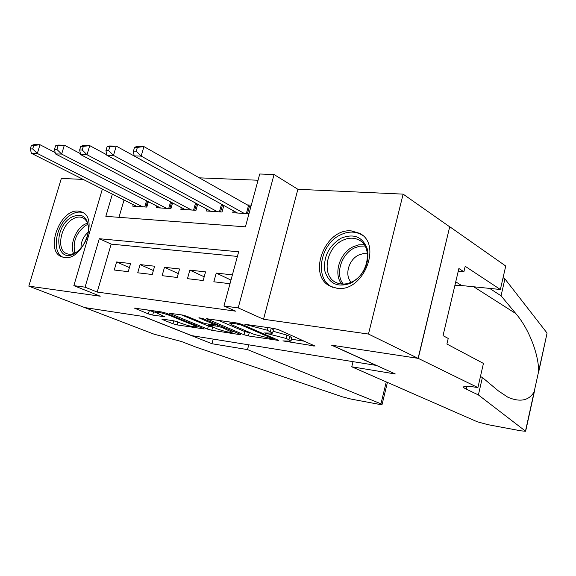 <?xml version="1.0" encoding="UTF-8"?>
<svg xmlns="http://www.w3.org/2000/svg" width="576" height="576" viewBox="0 0 576 576"><rect width="100%" height="100%" fill="white"/><g stroke="black" fill="none" stroke-linecap="round" stroke-linejoin="round"><path stroke-width="0.86" d="M282.895 340.906L315.072 346.068L278.698 329.746L273.91 328.428L244.872 324.31L267.278 330.235L272.549 333.137L264.542 332.964L285.977 338.414L288.922 339.703L290.966 341.165L282.895 340.906M64.519 257.558C82.562 260.935 98.856 218.57 82.109 212.09L78.365 211.104C60.17 208.62 44.597 250.308 61.438 256.716L64.519 257.558M336.96 288.259C363.017 292.874 382.846 244.31 359.525 233.302L351.54 230.947C325.181 227.65 306.691 275.63 330.365 286.286L336.96 288.259M162.778 319.147L161.842 319.147L162.655 319.637L172.915 323.762L177.091 324.9L204.286 328.961L166.248 313.207L161.791 311.99L134.438 308.124L148.392 313.906L152.683 315.079L164.786 316.75L155.254 312.235C157.709 311.861 162.504 312.926 169.625 315.432L194.198 325.476L196.236 326.75C193.759 327.074 189.072 326.038 182.189 323.633L173.894 320.832L162.778 319.147L162.655 319.637M237.398 256.421L111.175 244.116L97.207 292.061L85.068 287.172L73.85 285.653L102.362 189.065M477.914 387.598L418.248 358.373L331.999 345.24L395.302 373.975L351.749 366.79L477.238 421.762L487.93 424.67L520.934 430.841L525.643 431.251L478.397 394.942L466.265 389.131C464.134 388.102 463.27 387.331 463.666 386.82C464.674 385.985 468.864 386.15 476.244 387.324L477.914 387.598L483.444 363.42L446.904 344.03L448.222 338.443L443.03 335.642L458.885 268.502L463.903 271.771L465.192 266.299L500.364 289.498L505.735 266.033L449.726 226.728L418.09 358.351L331.574 345.175L376.085 365.371L191.736 335.635L143.676 316.548L84.686 307.562L28.8 286.128L100.238 296.208L73.85 285.653M418.09 358.351L368.474 334.051L403.128 194.134L297.886 189.295L274.054 174.521L238.198 307.901L223.963 305.971L238.644 251.813L99.288 238.709L85.068 287.172M297.886 189.295L263.52 319.248L368.474 334.051M263.52 319.248L238.198 307.901M97.207 292.061L235.714 311.177L223.963 305.971M244.051 334.75L248.422 335.945L278.827 340.474L241.826 324.324L237.146 323.035L206.424 318.708L244.051 334.75L244.886 331.603L251.158 333.094M239.407 334.548L211.802 330.278L207.533 329.105L169.43 313.272L182.254 314.986L186.768 316.224L202.154 322.618L206.59 323.834L215.654 325.03L198.929 317.844L202.32 318.341L239.839 334.094L240.538 334.555L239.407 334.548L239.566 333.979M83.218 179.424L61.351 178.416L28.8 286.128M449.568 226.721L403.128 194.134M232.394 274.874L216.23 273.074L213.84 281.786L230.004 283.702M187.474 278.669L203.17 280.526L205.546 271.879L189.842 270.13L187.474 278.669M162.122 275.674L177.214 277.459L179.582 268.985L164.484 267.3L162.122 275.674M137.736 272.794L152.258 274.507L154.613 266.206L140.083 264.586L137.736 272.794M130.586 263.52L116.597 261.965L114.264 270.014L128.246 271.67L130.586 263.52M258.048 180.238L198.994 177.826M124.034 199.987L118.98 217.332M251.294 205.142L246.658 204.869M233.294 210.708L232.747 212.717L248.954 213.775M223.834 205.481L222.034 212.011L206.287 210.982L206.806 209.102M197.698 204.199L195.984 210.305L180.835 209.311L181.332 207.554M172.555 202.939L170.928 208.663L156.348 207.706L156.816 206.057M148.356 201.701L146.808 207.086L132.761 206.165L133.214 204.61M112.37 194.112L105.847 216.338L245.412 226.843L259.74 174.002L274.054 174.521M111.175 244.116L99.288 238.709M216.23 273.074L230.983 280.08M189.842 270.13L204.192 276.804M164.484 267.3L178.294 273.6M140.083 264.586L153.382 270.533M116.597 261.965L129.413 267.602M290.988 341.078L291.816 337.889L289.771 336.413L288.922 339.703M273.053 331.214L286.834 335.11L289.771 336.413M272.57 333.058L273.427 329.803L271.231 328.219L270.346 331.574M270.612 327.946L271.231 328.219M291.47 339.235L304.589 341.237M218.203 320.256L244.886 331.603M272.102 338.868L272.959 338.868L272.498 338.551L240.545 324.792L233.597 323.352L229.831 323.395L232.236 325.022L254.189 334.39L272.102 338.868M213.581 327.362L212.638 327.218L211.802 330.278M181.354 314.856L208.361 326.052L212.638 327.218M217.613 329.04C224.654 331.517 229.514 332.582 232.207 332.237L221.868 327.456L217.433 326.239L208.397 325.037L217.613 329.04M146.491 309.744L155.246 312.293M173.851 320.825L178.006 321.941M134.554 147.312L133.445 151.114L136.26 151.171L137.369 147.37L134.554 147.312L136.894 146.47L143.928 146.599L141.17 156.096L134.136 155.923L237.492 213.026M250.819 206.899L143.928 146.599L137.369 147.37M244.318 213.473L141.17 156.096L136.26 151.171M134.136 155.923L133.445 151.114M340.942 238.248C354.024 233.05 362.894 236.844 367.546 249.631C369.367 264.024 363.881 275.177 351.086 283.082C337.766 287.892 329.018 283.867 324.828 271.001C323.251 256.997 328.622 246.082 340.942 238.248M351.756 281.959C368.381 274.716 373.126 246.744 359.078 240.07C353.938 237.413 348.365 237.557 342.353 240.487C325.894 248.069 321.386 275.81 335.786 282.384C340.661 284.782 345.989 284.638 351.756 281.959M367.43 253.771L363.06 253.649L358.603 255.082C348.631 259.654 344.275 275.443 351.187 282.226M362.441 235.325L361.073 234.475C354.658 231.142 347.702 231.314 340.207 235.001C319.81 244.462 314.237 278.87 332.158 287.014L332.806 287.33M450.022 306.05L450.763 305.129L450.482 304.085M450.302 304.855L450.763 305.129M71.518 217.195C81.95 212.515 87.646 216.54 88.596 229.255C88.006 237.629 84.715 244.735 78.725 250.582L75.11 253.253C55.742 265.19 52.452 227.65 71.518 217.195M88.596 229.104C88.387 223.488 86.486 219.737 82.894 217.85C79.848 216.482 76.478 216.871 72.785 219.031C60.624 225.634 56.066 249.595 66.377 253.505C69.3 254.772 72.547 254.398 76.126 252.389L78.926 250.394M83.57 212.962C79.834 211.406 75.73 211.939 71.258 214.567C56.189 222.804 50.537 252.497 63.346 257.357L63.374 257.364M88.344 232.085C83.376 236.333 80.928 241.718 81.007 248.227M478.397 394.942L482.386 377.51L498.413 390.924L507.888 397.246C520.135 402.43 528.883 400.651 534.125 391.918L538.632 371.448C538.855 355.385 529.445 329.378 515.858 313.618L501.055 295.805L489.679 288.41M501.055 295.805L504.922 278.892L503.078 277.639M480.449 376.524L482.386 377.51M538.632 371.448L547.078 333.086L504.922 278.892M418.248 358.373L449.726 226.728M351.749 366.79L353.03 361.656M454.846 285.624L461.678 285.552L500.364 289.498M547.078 333.086L538.495 372.881M458.237 271.238L463.903 271.771M248.767 344.837L247.5 349.596L380.945 403.812L386.266 381.91M380.945 403.812L382.054 404.518L378.641 404.237L351.065 399.082L342.281 396.806L195.754 347.04L181.57 341.554L154.044 334.181L84.593 307.548L143.352 316.505L211.932 343.728L247.5 349.596M213.192 339.098L211.932 343.728M107.064 146.808L105.962 150.523L108.655 150.581L109.757 146.858L107.064 146.808L109.505 145.98L116.237 146.102L113.494 155.398L106.769 155.225L210.838 211.277M222.336 204.653L116.237 146.102L109.757 146.858M217.404 211.709L113.494 155.398L108.655 150.581M106.769 155.225L105.962 150.523M80.755 146.318L79.661 149.954L82.238 150.012L83.333 146.369L80.755 146.318L83.29 145.519L89.741 145.627L87.012 154.728L80.575 154.562L185.22 209.599M106.69 154.771L89.741 145.627L83.333 146.369M191.534 210.017L87.012 154.728L82.238 150.012M80.575 154.562L79.661 149.954M55.548 145.85L54.468 149.414L56.938 149.465L58.025 145.901L55.548 145.85L58.169 145.066L64.346 145.181L61.646 154.08L55.469 153.922L160.567 207.986M80.388 153.626L64.346 145.181L58.025 145.901M166.644 208.382L61.646 154.08L56.938 149.465M55.469 153.922L54.468 149.414M31.385 145.404L30.305 148.889L32.681 148.939L33.754 145.447L31.385 145.404L34.07 144.641L40.003 144.742L37.325 153.461L31.399 153.31L136.829 206.431M55.166 152.561L40.003 144.742L33.754 145.447M142.675 206.813L37.325 153.461L32.681 148.939M31.399 153.31L30.305 148.889M286.222 341.042L286.027 341.77M248.897 324.756L248.674 325.57M267.955 333.079L267.754 333.842M286.834 335.11L285.977 338.414M271.555 333.418L271.303 334.382M267.984 327.557L267.278 330.235M252.468 325.282L252.252 326.095M313.884 345.362L313.704 346.054M207.374 318.672L207.223 319.234M277.754 339.833L277.589 340.459M249.264 332.806L248.422 335.945M272.736 337.666L272.498 338.551M240.775 323.928L240.545 324.792M237.506 323.093L237.29 323.892M233.813 322.546L233.597 323.352M208.361 326.052L207.533 329.105M170.431 313.258L170.273 313.805M215.122 323.712L214.898 324.533M199.037 317.448L198.929 317.844M230.501 330.178L230.285 330.984M222.091 326.642L221.868 327.456M217.814 324.842L217.433 326.239M209.671 324.295L209.47 325.03M194.4 324.742L194.198 325.476M169.834 314.676L169.625 315.432M163.966 316.246L163.822 316.757M153.54 312.041L152.683 315.079M149.249 310.86L148.392 313.906M135.482 308.131L135.331 308.664M203.407 328.435L203.263 328.954M177.919 321.926L177.091 324.9M173.736 320.81L172.915 323.762M249.458 206.359L247.471 213.682M248.436 205.877L246.334 213.602M341.698 284.047C333.187 273.967 339.61 253.08 353.052 246.809L358.618 244.879L364.154 244.678M365.004 246.017L359.618 246.19L354.204 248.054C341.186 254.124 334.994 274.378 343.289 284.09M73.598 253.57C69.595 245.138 75.478 229.428 84.47 224.431L87.473 223.049M87.919 224.352L85.63 225.468C76.111 232.877 72.526 242.064 74.88 253.044M466.92 386.294L466.265 389.131M525.521 430.985L534.125 391.918M515.858 313.618L473.753 286.783M455.738 281.822L461.678 285.552M222.545 204.768L220.572 211.918M221.53 204.271L219.442 211.846M196.567 203.594L194.717 210.226M195.566 203.054L193.579 210.146M171.583 202.428L169.834 208.591M170.582 201.902L168.703 208.519M147.528 201.276L145.879 207.022M146.527 200.765L144.749 206.95M359.525 233.302L360.763 234.058M61.438 256.716L61.906 256.918M273.218 337.874L272.959 338.868M230.198 322.02L229.831 323.395M215.921 324.05L215.654 325.03M232.531 331.027L232.214 332.194M208.642 324.144L208.397 325.037M196.546 325.627L196.236 326.75M155.578 311.076L155.254 312.235M359.993 240.631L359.078 240.07M332.158 287.014L332.669 287.28M525.665 431.143L534.528 390.888M387.418 382.414L382.068 404.46"/></g></svg>
